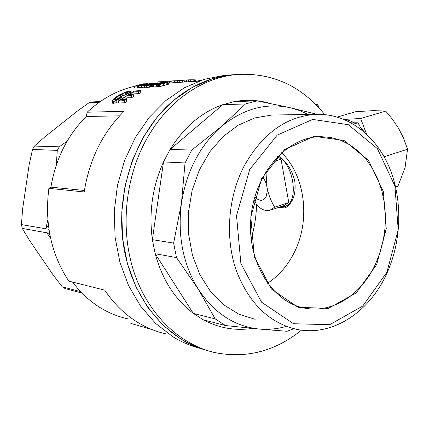 <?xml version="1.0" encoding="UTF-8"?>
<svg xmlns="http://www.w3.org/2000/svg" width="429" height="429" viewBox="0 0 429 429"><rect width="100%" height="100%" fill="white"/><g stroke="black" fill="none" stroke-linecap="round" stroke-linejoin="round"><path stroke-width="0.64" d="M353.442 124.115L357.904 122.791L351.206 122.833M357.904 122.791L362.017 130.105M253.989 199.807L257.121 205.459C261.427 209.588 265.631 211.224 269.728 210.371L274.721 207.164C270.919 201.121 268.313 194.289 266.897 186.663L265.363 181.451L262.859 176.861M271.085 209.92L283.725 205.732L288.781 202.515L274.721 207.164M254.794 196.863L257.604 199.222L260.473 200.268L261.846 200.263L264.275 199.169L266.093 196.745L267.267 191.146L265.926 171.525M288.781 202.515L281.027 159.213L277.563 156.596M281.027 159.213L273.005 161.653M280.496 206.799L284.003 206.601C298.992 204.477 294.938 166.044 278.416 156.269M285.43 206.129L288.99 204.976M174.71 99.458C192.787 84.829 212.151 76.598 232.808 74.764L236.03 74.539L232.808 74.764L212.339 78.791L192.433 87.334L173.793 100.225L157.116 117.138L143.072 137.548L132.218 160.773L125.021 185.982L121.772 212.226L122.608 238.529L127.477 263.883L136.154 287.36L148.257 308.129L163.272 325.493L180.598 338.937C188.916 344.085 197.603 347.881 206.649 350.327C165.262 339.344 130.443 296.536 123.102 242.503C115.717 188.519 137.355 130.089 174.71 99.458M301.437 330.158C275.23 351.276 246.391 358.762 214.924 352.606C180.089 344.691 148.734 315.058 134.4 273.311C120.19 231.542 124.485 180.368 145.485 141.152C154.569 124.367 165.809 110.409 179.215 99.276C197.361 84.556 216.801 76.276 237.527 74.437C272.581 72.667 301.63 86.041 324.678 114.559M270.179 103.453C258.51 99.995 246.514 99.389 234.196 101.641L222.817 104.66L170.109 149.426C183.993 127.107 201.56 112.183 222.817 104.66L245.463 103.963L257.035 100.858L289.843 107.641C265.771 102.558 242.878 108.907 221.166 126.694C199.812 145.629 186.572 171.128 181.435 203.185C177.392 235.451 182.985 264.082 198.209 289.076C214.141 313.084 234.416 326.405 259.036 329.027C267.953 329.826 276.775 329.022 285.494 326.608M375.504 264.06L380.062 252.488L383.274 240.299L385.076 227.74L385.424 215.079L384.32 202.574L381.778 190.487L377.836 179.075L372.576 168.581L366.082 159.245L358.488 151.276L349.946 144.884L340.631 140.229L330.738 137.446L320.484 136.637C286.904 136.792 254.322 173.595 250.874 218.372C247.05 263.116 273.332 303.839 306.526 308.435C333.741 312.859 361.894 293.886 375.504 264.06M267.487 283.279C278.893 275.836 287.897 265.422 294.482 252.037C310.655 219.777 305.212 175.718 281.639 152.724M191.784 150.075L170.109 149.426L163.503 161.926L185.038 162.956L191.784 150.075L221.166 126.694L245.463 103.963M252.338 328.389C235.441 331.016 219.133 328.174 203.416 319.857L225.509 325.552L215.229 318.908L198.209 289.076L176.491 257.577L173.627 243.087L181.435 203.185L185.038 162.956M215.229 318.908L193.302 313.374L155.201 253.732C162.237 279.552 174.935 299.431 193.302 313.374L203.416 319.857M176.491 257.577L155.201 253.732L152.375 239.666C148.724 212.521 152.429 186.61 163.503 161.926L152.375 239.666L173.627 243.087M308.226 114.452L299.233 110.425L289.843 107.641L316.972 114.291M275.059 114.988L271.761 115.042L254.746 117.932L238.261 125.182L223.069 136.578L209.894 151.694L199.405 169.889L192.133 190.347L188.465 212.103L188.578 234.116L192.465 255.33L199.898 274.737L210.483 291.463L223.665 304.778L238.797 314.167L255.164 319.321M234.196 101.641L257.035 100.858M293.87 328.743L287.044 331.285L259.036 329.027L225.509 325.552M243.667 166.935C261.84 133.971 285.87 116.436 315.755 114.328C346.83 113.186 375.203 134.54 389.076 166.849C402.863 199.271 401.871 240.69 386.652 273.82C369.471 311.84 333.258 336.154 298.257 329.676C269.868 323.675 249.185 303.893 236.197 270.324C225.043 238.015 227.938 197.871 243.667 166.935M249.705 169.519L277.231 135.103L312.644 119.428L348.316 124.683L377.391 148.643L394.911 185.998L398.214 229.735L386.899 272.233L362.746 306.043L329.67 324.683L293.543 323.734L261.567 302.182L240.878 263.524L236.524 215.749L249.705 169.519M376.657 264.564L386.25 228.7L383.419 191.779L368.538 160.376L343.983 140.439L314.044 136.32L284.524 149.678L261.701 178.496L250.788 216.983L254.354 256.74L271.466 289.06L298.058 307.309L328.319 308.397L356.199 292.953L376.657 264.564M165.9 333.875C156.017 331.655 146.568 327.794 137.559 322.276C124.812 314.403 113.889 303.7 104.773 290.165L68.806 281.134C51.089 254.091 44.444 223.166 48.879 188.358L84.191 191.967C89.388 159.315 102.703 132.416 124.131 111.277L87.173 112.216C101.335 98.986 117.031 90.38 134.266 86.395M152.027 329.569L130.818 323.402M161.234 82.888L160.736 82.69L151.791 84.604L153.754 84.481L151.625 85.146L152 87.066L153.743 86.653M141.297 85.076L138.878 84.974L135.837 85.859L138.47 85.698L137.419 86.031L137.795 87.907L138.69 87.623M137.795 87.907L134.604 88.095L134.234 86.229L137.419 86.031M158.435 85.95L157.834 86.073M156.778 86.781L157.899 86.422L157.523 84.492L156.397 84.851L156.778 86.781L153.802 86.958L153.426 85.033L156.397 84.851M142.155 87.65L141.527 87.688L141.152 85.8L145.871 83.977L138.363 85.972L147.308 83.553L143.152 85.189L150.756 83.328L141.779 85.757L142.155 87.65L144.396 86.948M138.932 85.934L139.302 87.816L141.425 87.157M139.302 87.816L138.739 87.854L138.363 85.972M164.339 82.797L168.029 82.223L168.49 84.186L160.285 86.47L158.574 86.647L158.194 84.706L163.771 82.931M124.785 102.767L126.678 101.362L126.265 99.303L124.367 100.686L124.785 102.767L118.769 102.998L118.35 100.933L124.367 100.686M138.883 93.619L140.819 92.616L140.433 90.642L138.487 91.64L138.883 93.619L134.052 93.865L133.66 91.897L128.705 94.675L133.199 94.45L131.279 95.624L131.682 97.646L133.596 96.461L133.199 94.45M132.942 94.466L134.052 93.865M131.682 97.646L127.193 97.85L124.871 99.362M150.477 83.794L144.133 85.612L144.509 87.511L146.477 87.028M126.678 94.321L122.485 95.957L116.726 99.453M118.474 101.539L115.079 103.067L112.612 103.228L112.098 100.643L115.621 97.254L120.2 94.46L126.812 91.709L130.475 91.238L130.807 92.916M151.839 86.24L150.509 86.519M149.458 87.216L150.574 86.856L150.198 84.947L149.083 85.307L149.458 87.216L146.546 87.387L146.171 85.484L149.083 85.307M67.139 141.179L59.256 146.836L34.443 146.064L32.534 149.453L29.177 164.57L22.592 209.186L21.45 224.592L22.292 228.426L29.408 240.24L53.116 274.903L62.194 286.792L65.17 288.604L81.891 293.034M56.285 165.117L57.288 150.375L59.256 146.836M47.855 219.884L45.785 228.77L21.45 224.592M48.38 225.118L45.785 228.77L48.949 229.311M72.544 282.073C87.457 301.603 105.743 313.824 127.397 318.742M87.173 112.216L86.267 116.474C67.519 135.258 55.727 158.81 50.89 187.135L48.879 188.358M100.23 101.582L92.385 101.909L89.05 102.735L77.032 111.358L44.589 137.087L34.443 146.064M49.608 233.29L22.292 228.426M84.416 190.476L50.89 187.135M80.523 291.618L62.194 286.792M49.871 234.701L46.654 232.765L50.499 237.763M57.288 150.375L32.534 149.453M119.632 115.851L86.267 116.474M99.174 102.322L89.05 102.735M286.384 207.218L283.151 206.767M278.089 156.059C286.588 161.535 292.16 169.943 294.803 181.29C296.182 194.235 292.975 203.126 285.178 207.963L278.839 207.352M318.409 107.25L318.018 104.992L316.629 105.384M318.479 107.33L318.018 104.992M315.953 104.692L317.728 104.644L316.302 105.046M317.728 104.644L318.012 104.778M251.142 238.991C254.472 227.761 256.274 216.27 256.537 204.52M154.687 83.548L153.115 83.886M130.475 91.238L130.47 91.65L128.142 93.479L126.576 93.822L128.351 92.138L125.348 92.632L120.388 94.879L115.557 98.043L114.27 99.49L114.318 99.882L114.956 99.919L117.482 99.158L121.364 97.104L121.916 97.383L116.597 100.252L117.01 102.295M119.273 100.252L119.026 99.024M121.916 97.383L122.093 98.268M158.762 83.129L153.335 84.277L158.762 83.129M153.426 85.033L162.012 83.076M119.241 97.753L118.844 95.774M120.388 94.879L120.785 96.841M158.253 85.988L157.877 84.063L156.124 84.577M184.116 80.25L177.091 80.572L177.456 82.481M179.917 82.325L179.553 80.416M182.127 80.298L182.481 82.159M153.732 83.403L144.68 85.58L145.056 87.478M150.944 86.427L150.568 84.524L148.005 85.087L150.198 84.947M155.995 84.341L154.971 84.588M146.171 85.484L154.638 83.306M168.356 84.256L167.728 82.422L168.104 84.352M162.323 83.285L157.877 84.063M159.336 84.164L159.261 83.773M160.253 83.569L160.307 83.859M147.908 83.516L147.978 83.875M150.466 83.752L153.679 83.14M150.81 83.607L150.756 83.328M188.749 81.762L188.39 79.858L186.379 79.96L186.749 81.891M138.878 84.974L139.034 85.757M142.777 84.663L142.648 84.025L139.929 84.69L142.299 84.54L141.243 84.824M151.625 85.146L152.188 85.114L152.563 87.033M161.191 82.658L155.947 84.111M178.207 82.432L177.837 80.518M166.886 82.427L159.266 84.422L166.902 82.513M164.865 82.69L164.618 81.397L165.701 81.328L165.921 82.486M154.376 84.749L154.317 84.449L154.939 84.406M151.995 84.545L151.936 84.24L150.568 84.524M154.317 84.449L152.188 85.114M156.097 84.443L157.523 84.492M166.205 84.894L165.83 82.958L163.138 83.693L163.513 85.628M165.047 85.21L164.672 83.274M131.279 95.624L126.791 95.844L121.289 99.517L126.265 99.303M158.044 83.194L157.781 81.853L158.843 81.783L159.079 82.995M163.138 83.693L159.143 84.679L159.518 86.62M161.191 86.25L160.816 84.315M161.894 84.036L162.269 85.977M116.597 100.252L114.666 101.019L112.194 101.185M113.229 101.282L113.647 103.33M201.142 80.314L195.265 79.874L195.538 81.328M195.999 81.301L195.747 79.955M195.79 80.046L196.026 81.296M134.234 86.229L143.141 83.821L146.278 83.784M161.422 82.856L161.181 81.628L162.151 81.564L162.371 82.679M115.557 98.043L115.905 99.759M114.822 99.914L114.618 98.901M173.214 82.749L172.849 80.867L170.64 80.995L169.75 81.06L170.115 82.947M171.005 82.888L170.64 80.995M171.691 80.931L172.056 82.824M156.429 83.521L156.371 83.221L152.965 84.272M142.648 84.025L145.222 84.03M199.437 80.915L199.287 80.137M126.791 95.844L127.193 97.85M125.348 92.632L125.735 94.578M124.083 95.211L123.691 93.259M160.36 83.971L160.419 84.282M162.226 83.43L162.296 83.805M169.75 81.06L169.342 81.097L169.702 82.974M129.864 93.442L129.655 92.401M130.47 91.65L130.732 92.959M161.224 83.258L161.17 82.99L160.425 83.424M160.376 83.178L164.296 82.566M160.044 83.499L159.979 83.172M161.197 81.714L158.843 81.783M167.728 82.422L167.246 82.561L167.621 84.492M167.246 82.561L166.709 82.717L167.085 84.652M194.594 81.387L194.294 79.81L190.61 79.789L190.964 81.623M190.61 79.789L188.39 79.858M153.067 83.644L156.687 82.942L157.078 83.387M152.917 84.036L151.936 84.24M152.681 83.639L152.745 83.961M186.379 79.96L184.963 80.046L185.333 81.977M146.246 83.623L145.19 83.859M177.118 80.711L174.228 80.797L174.587 82.663M175.772 80.743L176.121 82.566M160.285 86.47L159.91 84.529M141.152 85.8L141.779 85.757M126.576 93.822L126.855 95.2M164.151 82.936L164.216 83.274M133.66 91.897L138.487 91.64M161.964 82.835L161.17 82.99M166.709 82.717L165.83 82.958M198.085 80.073L198.295 81.156M196.884 80.046L197.109 81.231M184.963 80.046L184.089 80.11L184.459 82.036M140.433 90.642L134.524 90.969L118.35 100.933M159.143 84.679L158.194 84.706M158.95 86.685L158.569 84.744M156.993 82.958L156.371 83.221M156.934 83.044L157.003 83.403M192.996 79.773L193.318 81.472M164.409 82.786L164.35 82.481M126.646 92.278L126.909 93.576M163.733 82.749L162.291 83.119M144.133 85.612L144.68 85.58M128.142 93.479L128.309 94.332M127.799 92.074L127.944 92.777M122.088 93.999L122.485 95.957M116.999 96.954L117.401 98.943M114.27 99.49L114.345 99.887M114.666 101.019L115.079 103.067M169.369 81.247L165.701 81.328M164.629 81.472L162.151 81.564M174.228 80.797L172.849 80.867M195.265 79.874L194.294 79.81M151.791 84.604L151.882 85.065M200.364 348.391C190.744 345.989 181.526 342.069 172.71 336.631L155.496 323.316L140.578 306.124L128.561 285.575L119.938 262.35L115.095 237.275L114.259 211.277L117.471 185.323L124.614 160.408L135.376 137.441L149.319 117.262L165.867 100.536L184.379 87.779L204.156 79.333L224.49 75.338L227.697 75.113M384.127 156.767L407.55 149.222L403.507 138.047L398.788 128.695L392.739 119.621L385.735 111.106L373.552 110.634L355.904 111.653L337.409 117.026M344.133 119.418L360.66 118.506L385.735 111.106M360.66 118.506L366.495 133.993M395.635 187.012L397.924 186.224L405.051 167.659L407.55 149.222M344.214 119.45L349.286 120.431L354.418 122.812M360.644 127.67L365.031 132.658M287.092 205.577L288.728 205.255M237.527 74.437L224.49 75.338M300.632 307.18L306.526 308.435M271.761 115.042L315.755 114.328M198.895 81.113L168.275 83.065"/></g></svg>

